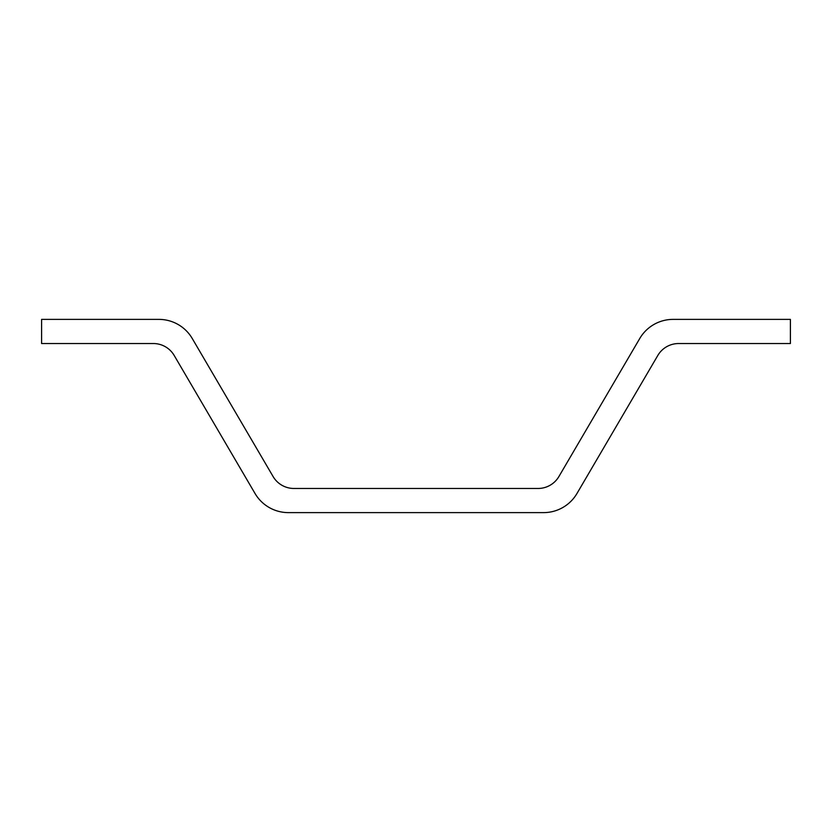 <?xml version="1.0" encoding="UTF-8"?>
<svg xmlns="http://www.w3.org/2000/svg" width="832" height="832" viewBox="0 0 832 832"><rect width="100%" height="100%" fill="white"/><g stroke="black" fill="none" stroke-linecap="round" stroke-linejoin="round"><path stroke-width="1.25" d="M41.6 319.384L158.902 319.384A38.646 38.646 0 0 1 192.244 338.499L273.083 476.518A24.159 24.159 0 0 0 293.935 488.467L538.065 488.467A24.159 24.159 0 0 0 558.917 476.518L639.756 338.499A38.646 38.646 0 0 1 673.098 319.384L790.4 319.384L790.4 343.533L678.642 343.533A24.159 24.159 0 0 0 657.8 355.482L576.961 493.501A38.646 38.646 0 0 1 543.608 512.616L288.392 512.616A38.646 38.646 0 0 1 255.039 493.501L174.2 355.482A24.159 24.159 0 0 0 153.358 343.533L41.6 343.533L41.6 319.384"/></g></svg>
